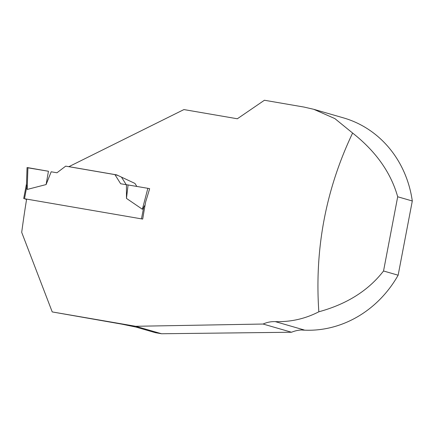 <?xml version="1.0" encoding="UTF-8"?>
<svg xmlns="http://www.w3.org/2000/svg" width="434" height="434" viewBox="0 0 434 434"><rect width="100%" height="100%" fill="white"/><g stroke="black" fill="none" stroke-linecap="round" stroke-linejoin="round"><path stroke-width="0.65" d="M26.566 199.472L24.488 198.729L142.699 219.078A460.452 185.595 -80.2 0 1 145.618 202.016L149.659 188.692M26.485 184.64L27.19 189.436L46.102 184.569L48.451 171.251L27.912 167.67L27.19 189.436M145.086 204.994L142.379 209.259L126.468 198.398L128.079 184.955L147.858 188.313L142.379 209.259M46.102 184.569L51.179 171.783L56.957 172.775L65.697 166.146L114.923 174.62L120.657 183.739L126.435 184.738L126.468 198.398M121.471 177.121L126.24 184.7M26.479 184.846L27.049 167.557L27.912 167.67M27.906 167.817L48.451 171.251M149.665 188.687L147.858 188.313M118.064 175.526L114.923 174.62M126.435 184.738L128.079 184.955M68.843 166.689L183.918 109.574L237.344 118.77L264.414 100.249L303.99 107.062L313.733 109.297L343.489 117.885A108.663 99.343 -73.9 0 1 412.3 200.985L397.696 196.77C390.871 172.58 375.839 151.341 352.609 133.048C325.782 189.419 314.525 249.002 318.838 311.791C305.227 318.806 290.709 322.082 275.286 321.627C271.017 321.48 266.953 322.283 263.107 324.035L135.712 326.287L52.226 311.921L21.7 232.353A460.452 185.595 -80.2 0 1 26.626 199.097M352.609 133.048L334.864 118.596L313.733 109.297M136.84 186.441L134.947 183.425L116.686 174.88L68.48 166.585M135.712 326.287L161.556 333.751L155.432 332.694L135.978 327.079L121.905 324.16L52.226 311.921M301.397 329.976A108.663 99.343 -73.9 0 0 398.141 275.21L383.537 270.99C368.423 290.53 346.858 304.131 318.838 311.791M263.107 324.035L291.529 332.243L161.556 333.751M275.286 321.627L304.131 329.954A33.955 31.047 -73.9 0 0 291.529 332.243M383.537 270.99L397.696 196.77M398.141 275.21L412.3 200.985M24.488 198.729L26.631 187.483M141.479 218.866L143.621 207.62M23.68 198.626L26.517 183.772"/></g></svg>
